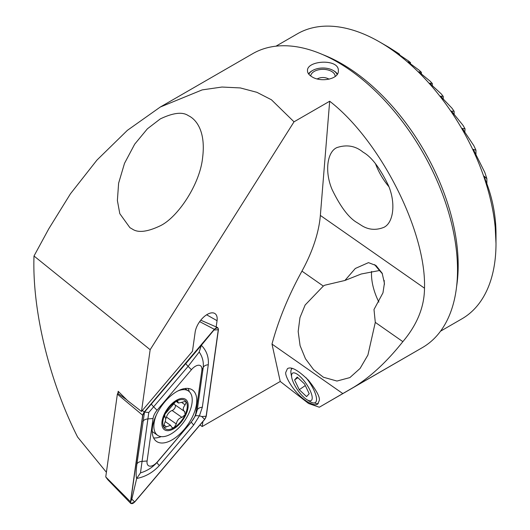 <?xml version="1.0" encoding="UTF-8"?>
<svg xmlns="http://www.w3.org/2000/svg" width="530" height="530" viewBox="0 0 530 530"><rect width="100%" height="100%" fill="white"/><g stroke="black" fill="none" stroke-linecap="round" stroke-linejoin="round"><path stroke-width="0.79" d="M271.996 344.089L342.811 393.571L319.318 407.225L308.573 403.496L280.244 381.467L271.996 344.089A205.686 105.689 -55.1 0 1 301.948 271.135A102.847 52.848 124.9 0 0 320.358 215.425L329.68 101.23L294.017 121.82L150.156 349.707L141.49 411.466L127.558 400.614L118.19 391.292L117.932 393.121M342.811 393.571L353.742 387.231C370.457 377.002 386.827 361.805 402.86 341.651C417.176 324.658 424.391 306.837 424.497 288.194C426.358 231.398 380.043 140.079 329.68 101.23M375.3 322.386L367.913 355.04L360.089 368.436L349.873 377.592L336.961 381.043L323.399 377.227L313.555 369.609L305.452 358.724L300.079 345.606L298.178 331.495L299.96 317.629L305.134 305.015L323.327 286.074L324.751 285.219L344.904 280.469L355.319 268.471L368.483 262.635L375.982 265.51L382.17 273.241L384.416 283.265L382.965 292.838L373.994 309.507L375.3 322.386L402.86 341.651M319.318 407.225L422.476 347.554A169.693 97.97 -120 0 0 422.324 151.58A169.693 97.97 -120 0 0 252.677 53.696L160.265 107.047L202.175 89.895L221.971 87.039L240.335 87.934L256.904 92.319L271.433 99.772L294.017 121.82M280.244 381.467L202.202 426.531L202.897 421.555M199.962 425.02L202.202 426.531M216.16 327.05L217.055 320.683A15.595 8.016 124.9 0 0 214.531 313.329A15.595 8.016 124.9 0 0 203.083 317.636A15.595 8.016 124.9 0 0 195.153 332.144L192.463 351.31L141.49 411.466M363.149 152.223C371.484 156.873 379.884 167.904 388.351 185.321C395.983 202.857 393.598 222.951 383.746 227.403C375.525 230.603 367.86 229.788 360.758 224.972L357.386 222.812C349.058 218.168 340.658 207.137 332.184 189.72C324.559 172.184 326.944 152.09 336.788 147.638C346.713 144.312 355.498 145.843 363.149 152.223M132.281 229.033C138.025 233.041 147.38 231.948 160.338 225.76C177.835 217.293 200.002 184.228 202.619 157.576C205.978 130.877 195.915 119.111 188.329 115.646C182.585 111.638 173.231 112.731 160.272 118.919L147.393 128.803L134.7 144.16L124.51 163.346L118.621 183.181L117.382 200.525L119.8 213.663L129.91 227.675L132.281 229.033M106.404 472.276L77.612 437.065C49.111 380.759 32.078 310.05 33.999 256.01L48.78 228.808L70.483 193.748L96.95 160.086L127.385 130.34L160.265 107.047M33.999 256.01L150.156 349.707M275.978 46.176L297.37 33.827A164.552 95.002 60 0 1 379.646 41.983L379.646 41.983A164.552 95.002 60 0 1 496 243.515A164.552 95.002 60 0 1 461.915 318.841L440.529 331.19M375.525 163.783A46.282 26.719 -120 0 0 388.881 186.686M371.557 271.44A46.282 26.719 -120 0 0 378.884 302.087M379.513 270.505L361.215 274.003L344.904 280.469M388.689 47.428L388.689 47.21A153.236 88.47 -120 0 0 387.642 46.6L379.646 41.983M399.593 55.067L399.593 54.265A153.236 88.47 -120 0 0 397.507 52.814L388.689 47.21M410.505 63.964L410.505 62.613A153.236 88.47 -120 0 0 408.411 60.91L396.924 53.185L399.593 54.265M496 243.515L495.053 224.303L496 239.123L496 234.273A153.236 88.47 -120 0 0 495.683 224.508C494.576 209.244 491.25 194.669 485.699 180.79L484.188 176.232L486.865 178.716A153.236 88.47 -120 0 0 484.771 172.336L473.283 149.347L475.953 150.209A153.236 88.47 -120 0 0 473.86 145.717L462.372 128.485L465.048 128.85A153.236 88.47 -120 0 0 462.955 125.246L451.461 111.108L454.137 111.32A153.236 88.47 -120 0 0 452.044 108.279L440.556 96.182L443.232 96.407A153.236 88.47 -120 0 0 441.139 93.797L429.644 83.183L432.321 83.528A153.236 88.47 -120 0 0 430.227 81.256L418.74 71.802L421.41 72.325A153.236 88.47 -120 0 0 419.323 70.358L407.828 61.844L410.505 62.613M496 239.123L495.994 240.527M465.048 128.85L464.783 132.348M384.224 280.45A28.282 16.331 -120 0 0 384.402 284.55M421.41 74.193L421.41 72.325M432.321 85.886L432.321 83.528M443.232 99.262L443.232 96.407M454.137 114.666L454.137 111.32M475.953 154.627L475.953 150.209M486.865 183.837L486.865 178.716M312.011 76.83C320.855 82.627 339.054 79.169 338.345 70.815C339.299 58.36 306.545 60.294 307.493 70.815C307.546 73.08 309.056 75.081 312.011 76.83M285.862 372.173L287.426 368.688C291.043 366.223 298.079 370.092 308.52 380.288C316.602 390.557 320.18 397.315 319.265 400.561L317.709 404.046C316.105 405.49 312.68 404.728 307.42 401.767C293.176 392.803 284.199 374.756 285.862 372.173M314.542 402.899A23.141 7.433 -124.4 0 0 318.318 403.496M291.48 368.224A23.141 7.433 -124.4 0 0 291.493 369.218M196.504 404.171A31.369 16.119 124.9 0 0 192.443 389.987A31.369 16.119 124.9 0 0 161.266 406.464A31.369 16.119 124.9 0 0 156.516 441.41A31.369 16.119 124.9 0 0 179.756 434.116A31.369 16.119 124.9 0 0 196.504 404.171M191.893 421.145A10.282 5.287 124.9 0 0 195.901 412.883L201.864 370.397A10.282 5.287 124.9 0 0 198.989 365.23A10.282 5.287 124.9 0 0 191.436 369.695L157.066 410.253A10.282 5.287 124.9 0 0 153.051 418.514L147.095 461.001A10.282 5.287 124.9 0 0 149.97 466.168A10.282 5.287 124.9 0 0 157.523 461.703L191.456 421.853L195.51 415.652L197.273 409.869L195.901 412.883M118.892 391.988L117.766 393.32L126.643 399.706M142.325 410.478L144.266 411.956L142.669 415.242L130.519 501.824L130.837 503.5L134.647 502.102L204.693 419.442L206.283 416.156L218.44 329.574L217.638 327.566L214.312 329.296L144.266 411.956M214.312 329.296L199.671 321.63M142.669 415.242L117.368 394.134L105.748 476.934L130.519 501.824M130.837 503.5L107.775 479.676L105.748 476.934M117.368 394.134L117.766 393.32M206.144 416.222L218.281 329.72A3.909 2.007 124.9 0 0 217.187 327.752A3.909 2.007 124.9 0 0 214.319 329.448L144.339 412.035A3.909 2.007 124.9 0 0 142.815 415.175L130.678 501.678A3.909 2.007 124.9 0 0 131.771 503.639A3.909 2.007 124.9 0 0 134.64 501.943L204.62 419.363A3.909 2.007 124.9 0 0 206.144 416.222L201.811 416.547L204.62 419.363M189.197 391.577A31.369 16.119 124.9 0 0 188.15 388.444M153.587 437.912A31.369 16.119 124.9 0 0 161.206 436.607M202.334 407.225A7.201 4.346 -172 0 0 197.273 409.869L203.235 367.383C203.758 361.765 202.4 356.644 199.181 352.026L188.11 366.363L148.784 412.486L140.483 472.879L136.687 478.464C135.885 476.192 135.958 471.375 136.906 464.028L144.511 412.088L201.354 345.308C206.601 350.681 208.913 357.16 208.29 364.739L202.334 407.225L199.432 415.805L193.702 424.987L159.338 465.552C152.885 472.522 145.333 476.828 136.687 478.464L131.831 499.134L130.678 501.678M148.784 412.486L144.511 412.088L142.815 415.175M195.51 415.652L199.432 415.805L201.811 416.547M199.181 352.026L201.354 345.308L213.954 330.044L218.281 329.72M140.483 472.879C146.856 471.024 152.388 467.533 157.085 462.412L157.523 461.703M161.915 422.47A18.51 9.513 124.9 0 0 180.703 422.755A18.51 9.513 124.9 0 0 182.492 398.427A18.51 9.513 124.9 0 0 161.915 422.47M164.201 427.717L170.521 425.292L172.171 427.743L174.072 427.617A17.225 8.851 124.9 0 1 164.114 427.65L163.849 427.259A17.225 8.851 124.9 0 1 164.704 414.937L165.201 413.864A17.225 8.851 124.9 0 1 175.536 401.767L176.41 401.236A17.225 8.851 124.9 0 1 185.937 401.422L186.209 401.813A17.225 8.851 124.9 0 1 185.142 414.679L184.652 411.538L174.522 404.503A6.029 3.1 124.9 0 1 173.847 403.549M174.072 427.617A17.225 8.851 124.9 0 0 185.142 414.679L181.956 417.382C178.888 418.183 177.013 420.383 176.318 423.967L174.072 427.617M164.704 414.937L165.062 417.256L164.565 416.911M164.724 417.083L164.85 417.15C166.049 418.004 165.89 420.224 164.36 423.808L163.849 427.259M175.536 401.767L165.201 413.864M176.099 401.395L178.464 403.045L185.851 401.356M178.464 403.038L177.649 401.164L176.41 401.236M184.851 411.658L184.652 411.538C182.625 410.107 182.784 407.888 185.136 404.88L186.209 401.813M152.183 431.513A26.997 13.873 124.9 0 0 152.342 431.625L157.582 435.289A26.997 13.873 124.9 0 0 184.413 421.105A26.997 13.873 124.9 0 0 188.508 391.027A26.997 13.873 124.9 0 0 177.855 390.981M156.502 414.566A26.997 13.873 124.9 0 0 153.912 424.709A26.997 13.873 124.9 0 0 157.582 435.289M175.191 404.966A3.445 1.769 -55.1 0 1 174.807 408.02A3.445 1.769 -55.1 0 1 172.111 410.505A6.029 3.1 124.9 0 0 166.473 417.09A3.445 1.769 -55.1 0 1 165.651 418.866M310.699 75.975A12.243 7.069 180 0 1 323.293 69.344A12.243 7.069 180 0 1 335.165 76.406A12.243 7.069 180 0 1 335.165 76.512M308.851 74.26A14.555 8.4 180 0 1 312.627 70.47A14.555 8.4 180 0 1 333.211 70.47A14.555 8.4 180 0 1 337.106 74.525M308.559 73.869A15.43 8.904 180 0 1 312.011 70.821L312.627 70.47M333.211 70.47L333.827 70.821A15.43 8.904 180 0 1 337.405 74.061M308.4 400.442A16.556 5.32 -124.4 0 0 310.865 392.246A16.556 5.32 -124.4 0 0 298.31 374.988A16.556 5.32 -124.4 0 0 291.745 377.539A16.556 5.32 -124.4 0 0 306.877 399.653A16.556 5.32 -124.4 0 0 308.4 400.442M309.202 393.717L304.531 383.958L297.217 377.068L294.574 379.937L299.245 389.702L306.559 396.592L309.202 393.717M306.877 399.653L309.891 401.521A20.571 6.605 -124.4 0 0 311.792 402.502A20.571 6.605 -124.4 0 0 315.317 402.568A20.571 6.605 -124.4 0 0 306.029 377.678M292.375 368.449A20.571 6.605 -124.4 0 0 292.083 368.615A20.571 6.605 -124.4 0 0 291.096 374.048L291.745 377.539M305.3 385.562L299.245 389.702M297.873 377.685L294.574 379.937M382.408 273.772A16.556 1.173 -132.4 0 1 374.657 264.622M323.327 286.074L301.948 271.135M422.476 347.554L353.742 387.231M322.637 54.577A164.552 95.002 60 0 1 341.83 63.812A164.552 95.002 60 0 1 456.588 286.584M424.497 288.194L320.358 215.425M495.1 224.839L495.1 224.495M206.634 314.793L217.055 320.683M131.831 499.134L134.64 501.943M213.954 330.044L214.319 329.448M143.974 412.632L144.339 412.035M159.338 465.552C157.688 463.876 156.94 462.829 157.085 462.412L191.456 421.853A7.201 1.106 40.3 0 0 193.702 424.987M136.906 464.028A7.201 4.346 -172 0 1 141.96 461.385L147.095 461.001M142.868 421.549C143.656 420.038 145.346 419.157 147.923 418.905L153.051 418.514M151.5 403.781C151.348 404.204 152.097 405.245 153.746 406.921L157.066 410.253M185.864 363.222A7.201 1.106 40.3 0 0 188.11 366.363L191.436 369.695M208.29 364.739C205.713 364.998 204.03 365.879 203.235 367.383L201.864 370.397M163.896 425.014L166.413 426.776M176.848 401.084L177.934 401.846M181.896 402.615L185.136 404.88M172.111 410.505L181.956 417.382M166.473 417.09L176.318 423.967M200.764 320.193L217.638 327.566M184.924 388.53L188.508 391.027M165.221 421.582L170.527 425.285M329.09 79.189A12.243 12.243 0 0 0 317.258 78.904"/></g></svg>
